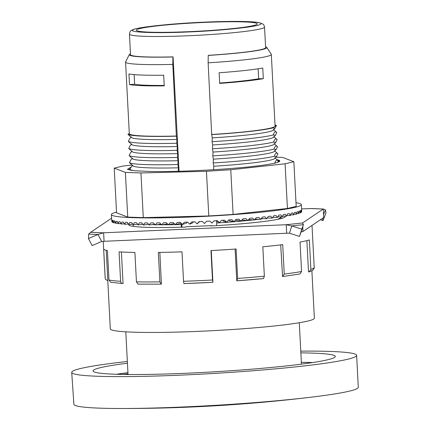 <?xml version="1.0" encoding="UTF-8"?>
<svg xmlns="http://www.w3.org/2000/svg" width="430" height="430" viewBox="0 0 430 430"><rect width="100%" height="100%" fill="white"/><g stroke="black" fill="none" stroke-linecap="round" stroke-linejoin="round"><path stroke-width="0.64" d="M284.923 216.166A78.319 5.499 177 0 1 285.165 216.57A78.319 5.499 177 0 1 284.665 217.236A78.319 5.499 177 0 1 210.974 225.96L211.458 225.632L211.469 225.933M303.016 231.469L301.14 231.926L303.408 224.653L302.569 222.96L323.279 209.018L323.725 217.526L303.016 231.469L302.763 226.712M286.686 233.237L104.071 241.3L103.625 232.791L286.24 224.723L286.686 233.237L289.471 233.189L291.739 225.917L301.79 229.152L299.522 236.425L289.471 233.189M128.785 224.557A78.319 5.499 177 0 0 128.742 224.766A78.319 5.499 177 0 0 185.54 227.083L186.023 226.755L211.458 225.632M110.795 218.741L90.622 232.318L88.655 234.135L88.446 238.569L92.165 245.584L101.668 241.483L104.071 241.3M310.277 208.545L323.279 209.018L311.562 208.528L301.564 208.932M101.668 241.483L97.949 234.474L103.625 232.791L90.622 232.318M302.569 222.96L286.24 224.723L291.739 225.917L303.408 224.653L301.79 229.152M301.14 231.926L299.522 236.425M323.279 209.018L325.392 209.856L323.575 214.613M320.463 219.725L323.037 220.595L322.581 218.3M88.446 238.569L97.949 234.474L88.655 234.135M325.392 209.856L325.994 212.861L323.037 220.595M260.387 24.236C266.713 21.704 235.925 20.586 204.019 22.188C172.736 23.376 134.069 27.558 133.219 29.853C126.898 32.384 157.686 33.502 189.592 31.895C220.875 30.713 259.543 26.526 260.387 24.236M236.903 280.795A102.168 7.176 177 0 0 263.493 278.592L264.364 276.221L262.821 246.782A104.662 7.353 -3 0 0 282.704 244.632L284.246 274.066L282.558 276.538L299.979 273.969L301.575 271.513L300.033 242.079A104.662 7.353 -3 0 0 309.337 239.929L310.879 269.363L309.17 271.835L308.514 271.953L306.869 240.628M136.756 29.692A60.517 4.252 177 0 1 200.106 22.618A60.517 4.252 177 0 1 257.242 23.876A60.517 4.252 177 0 1 256.855 24.392A60.517 4.252 177 0 1 193.505 31.465A60.517 4.252 177 0 1 136.369 30.207A60.517 4.252 177 0 1 136.756 29.692M129.446 34.126A67.639 4.752 -3 0 0 193.301 35.529A67.639 4.752 -3 0 0 264.106 27.622A67.639 4.752 -3 0 0 264.536 27.047C264.079 25.236 263.536 24.241 262.918 24.058L259.338 22.677C256.748 22.172 252.84 21.823 247.615 21.629C229.577 20.877 194.349 22.161 167.91 24.515L145.576 26.988C135.52 28.6 134.133 28.966 131.419 30.444C130.564 30.525 129.908 31.755 129.446 34.126L130.521 54.696A67.639 4.752 -3 0 0 173.064 56.878L179.057 171.258M181.809 223.826L181.987 227.19M265.568 46.709A68.87 4.837 -3 0 1 266.777 47.359A68.87 4.837 -3 0 1 266.406 48.139A68.87 4.837 -3 0 1 208.244 55.416L208.389 55.319A67.639 4.752 -3 0 0 265.186 48.192A67.639 4.752 -3 0 0 265.616 47.617L264.536 27.047M106.231 250.314L107.833 280.817L105.377 279.221L105.205 278.446L103.662 249.008A104.662 7.353 -3 0 0 107.43 250.582L108.973 280.016L110.806 282.273L123.044 283.585C121.647 283.558 120.835 282.795 120.61 281.295L119.067 251.862A104.662 7.353 -3 0 0 134.902 252.431L136.444 281.87L138.068 284.128M159.847 252.41L161.39 284.139L159.885 281.865L158.342 252.431A104.662 7.353 -3 0 0 181.998 251.851L183.535 281.29L183.949 283.58A102.168 7.176 177 0 0 212.877 282.3M211.254 250.561L212.915 282.3L212.501 280.011L210.958 250.577A104.662 7.353 -3 0 0 236.097 248.997L237.639 278.43L236.763 280.806L235.102 249.067M266.777 47.359L271.249 54.223A72.976 5.128 177 0 1 271.319 54.427A72.976 5.128 177 0 1 270.857 55.051A72.976 5.128 177 0 1 208.136 62.828L211.684 134.606C231.464 133.445 261.521 130.811 272.781 127.914L274.609 126.683A72.976 5.128 -3 0 0 275.071 126.065L271.319 54.427M107.796 280.817L110.311 328.853A102.168 7.176 -3 0 0 206.771 330.976A102.168 7.176 -3 0 0 313.723 319.033A102.168 7.176 -3 0 0 314.373 318.162L311.884 270.733M282.558 276.538L280.699 244.88M121.389 251.991L123.044 283.585M130.478 53.788A68.87 4.837 -3 0 0 129.344 54.562A68.87 4.837 -3 0 0 172.919 56.975L173.064 56.878M213.57 169.71L213.764 166.249L213.178 162.97L213.393 159.154L212.807 155.875L213.022 152.064L212.436 148.785L212.651 144.969L212.06 141.69L212.275 137.879L211.684 134.606M208.244 55.416L208.136 62.828M216.591 225.632L216.736 222.987L216.333 220.74M129.301 133.402L127.957 134.31C130.956 136.412 155.735 136.772 176.359 136.165L176.95 139.438L176.735 143.254L177.327 146.528L177.112 150.344L177.697 153.623L177.482 157.439L178.068 160.713L177.853 164.529L178.439 167.807L178.246 171.28M181.175 223.224L181.261 227.212M176.359 136.165L172.812 64.392L172.919 56.975M129.344 54.562L125.614 61.855A72.976 5.128 -3 0 0 125.56 62.071A72.976 5.128 -3 0 0 172.812 64.392M125.56 62.071L129.317 133.703A72.976 5.128 -3 0 0 176.569 136.025M129.511 84.597L128.952 73.96A72.976 5.128 -3 0 0 163.696 75.218L164.255 85.86A72.976 5.128 177 0 1 129.511 84.597L134.638 84.226L134.133 74.61M219.682 83.409L219.123 72.772A72.976 5.128 -3 0 0 262.757 68.047L263.316 78.69A72.976 5.128 177 0 1 219.682 83.409M211.893 134.466A72.976 5.128 -3 0 0 274.609 126.683L276.436 125.458L275.012 124.926M263.493 278.592L236.763 280.806M212.915 282.3L183.949 283.58M280.892 218.607L281.241 217.677L280.951 217.376L277.947 219.278M263.316 78.69L258.65 78.749A67.639 4.752 177 0 1 219.66 83.022M258.65 78.749L258.129 68.805M164.233 85.425A67.639 4.752 177 0 1 134.638 84.226M176.95 139.438A71.283 5.004 177 0 1 131.381 137.493L127.957 134.31M216.736 222.987A71.256 5.004 -3 0 0 247.465 220.536M247.959 220.488A71.256 5.004 -3 0 0 253.34 219.907M254.651 219.757A71.256 5.004 -3 0 0 258.661 219.273M261.069 218.956A71.256 5.004 -3 0 0 263.375 218.633M147.748 224.412A71.256 5.004 -3 0 0 148.694 224.46M152.07 224.594A71.256 5.004 -3 0 0 154.972 224.675M157.02 224.718A71.256 5.004 -3 0 0 161.529 224.766M162.556 224.772A71.256 5.004 -3 0 0 168.334 224.761M168.63 224.761A71.256 5.004 -3 0 0 181.412 224.546M132.881 226.298L133.558 224.713M272.781 127.914L275.092 128.151L276.436 125.458M275.092 128.151L273.416 130.053A71.283 5.004 177 0 1 212.275 137.879M176.735 143.254A74.712 5.246 177 0 1 128.35 141.384L129.661 138.745L131.344 136.815M276.78 132.564C275.453 130.999 274.254 131.806 273.179 134.988L275.469 135.203L276.78 132.564L273.383 129.371M273.179 134.988A74.712 5.246 177 0 1 212.06 141.69M177.327 146.528A71.256 5.004 177 0 1 131.773 144.582L128.35 141.384M275.469 135.203L273.765 137.143A71.256 5.004 177 0 1 212.651 144.969M177.112 150.344A74.712 5.246 177 0 1 128.726 148.479L130.037 145.84L131.741 143.9M277.151 139.659C275.829 138.105 274.625 138.911 273.55 142.083L275.84 142.292L277.151 139.659L273.733 136.46M273.55 142.083A74.712 5.246 177 0 1 212.436 148.785M177.697 153.623A71.256 5.004 177 0 1 132.144 151.677L128.726 148.479M275.84 142.292L274.136 144.233A71.256 5.004 177 0 1 213.022 152.064M177.482 157.439A74.712 5.246 177 0 1 129.097 155.569L130.408 152.935L132.112 150.995M277.527 146.754C276.2 145.2 274.996 146.006 273.921 149.172L276.21 149.387L277.527 146.754L274.103 143.555M273.921 149.172A74.712 5.246 177 0 1 212.807 155.875M178.068 160.713A71.256 5.004 177 0 1 132.515 158.767L129.097 155.569M276.21 149.387L274.512 151.328A71.256 5.004 177 0 1 213.393 159.154M177.853 164.529A74.712 5.246 177 0 1 129.468 162.664L130.784 160.025L132.483 158.089M277.898 153.843C276.571 152.29 275.367 153.101 274.297 156.267L276.581 156.477L277.898 153.843L274.474 150.645M274.297 156.267A74.712 5.246 177 0 1 213.178 162.97M178.439 167.807A71.256 5.004 177 0 1 132.892 165.862L129.468 162.664M276.581 156.482L274.883 158.417A71.256 5.004 177 0 1 213.764 166.249M132.026 170.474A74.712 5.246 177 0 1 129.838 169.753L131.155 167.119L132.854 165.179M277.732 162.298L278.269 160.938L274.845 157.74M278.269 160.938C276.942 159.385 275.743 160.191 274.668 163.362M130.279 170.199L129.838 169.753M116.519 374.315L127.941 372.713M301.36 362.345L312.578 362.565M123.238 374.471A121.034 8.503 177 0 1 128 373.853M300.86 352.869A121.351 8.095 176.6 0 1 335.303 356.454A121.351 8.095 176.6 0 1 323.661 360.641A121.351 8.095 176.6 0 1 187.883 373.181A121.351 8.095 176.6 0 1 93.031 370.95A121.351 8.095 176.6 0 1 104.667 366.752A121.351 8.095 176.6 0 1 127.441 363.2M312.648 362.554A121.276 8.089 -3.4 0 0 301.36 362.329M127.936 372.67A121.276 8.089 -3.4 0 0 116.251 374.304M127.35 361.479A142.712 9.519 -3.4 0 0 85.409 367.462A142.712 9.519 -3.4 0 0 71.719 372.401A142.712 9.519 -3.4 0 0 183.266 375.024A142.712 9.519 -3.4 0 0 342.946 360.281A142.712 9.519 -3.4 0 0 356.631 355.352A142.712 9.519 -3.4 0 0 300.769 351.138M71.719 372.401L73.89 404.275A142.448 9.503 -3.4 0 0 118.54 408.5A142.448 9.503 -3.4 0 0 314.454 396.777A142.448 9.503 -3.4 0 0 344.618 392.176A142.448 9.503 -3.4 0 0 358.281 387.258L356.631 355.352M295.996 202.718A95.094 6.681 177 0 1 301.339 204.626A95.094 6.681 177 0 1 266.358 211.657A95.094 6.681 177 0 1 165.776 217.763A95.094 6.681 177 0 1 111.408 214.581A95.094 6.681 177 0 1 116.519 212.124M111.875 221.488L111.666 219.515M301.339 204.626L301.597 209.587A95.094 6.681 177 0 1 301.597 209.62L301.683 211.899L301.5 209.926A95.094 6.681 177 0 1 301.301 210.157L301.22 212.447L300.866 210.48A95.094 6.681 177 0 1 300.419 210.727L300.172 213.022L299.656 211.06A95.094 6.681 177 0 1 298.958 211.318L298.549 213.619L297.866 211.662A95.094 6.681 177 0 1 296.931 211.931L296.361 214.237L295.517 212.286A95.094 6.681 177 0 1 294.346 212.554L293.615 214.866L292.62 212.92A95.094 6.681 177 0 1 291.217 213.194L290.341 215.511L289.196 213.565A95.094 6.681 177 0 1 287.573 213.844L286.547 216.156L285.257 214.215A95.094 6.681 177 0 1 283.424 214.495L282.263 216.811L280.838 214.871A95.094 6.681 177 0 1 278.801 215.15L277.511 217.462L275.958 215.521A95.094 6.681 177 0 1 273.738 215.801L272.324 218.112L270.653 216.166A95.094 6.681 177 0 1 268.261 216.44L266.734 218.752L264.95 216.806A95.094 6.681 177 0 1 262.402 217.069L260.774 219.375L258.892 217.424A95.094 6.681 177 0 1 256.199 217.688L254.479 219.988L252.512 218.031A95.094 6.681 177 0 1 249.69 218.284L247.89 220.574L245.842 218.612A95.094 6.681 177 0 1 242.918 218.854L241.047 221.144L238.935 219.171A95.094 6.681 177 0 1 235.919 219.402L233.995 221.681L231.829 219.703A95.094 6.681 177 0 1 228.738 219.918L226.771 222.186L224.567 220.198A95.094 6.681 177 0 1 221.423 220.402L219.429 222.659L217.198 220.66A95.094 6.681 177 0 1 214.022 220.848L212.001 223.1L209.759 221.09A95.094 6.681 177 0 1 206.567 221.256L204.546 223.493L202.304 221.471A95.094 6.681 177 0 1 199.117 221.627L197.107 223.853L194.876 221.815A95.094 6.681 177 0 1 191.715 221.95L189.721 224.159L187.518 222.117A95.094 6.681 177 0 1 184.4 222.229L182.444 224.428L180.277 222.364A95.094 6.681 177 0 1 177.225 222.46L175.316 224.643L173.199 222.568A95.094 6.681 177 0 1 170.232 222.643L168.383 224.815L166.329 222.724A95.094 6.681 177 0 1 163.464 222.772L161.685 224.933L159.707 222.826A95.094 6.681 177 0 1 156.961 222.858L155.268 224.998L153.376 222.88A95.094 6.681 177 0 1 150.763 222.891L149.162 225.014L147.372 222.885A95.094 6.681 177 0 1 144.91 222.869L143.416 224.981L141.728 222.831A95.094 6.681 177 0 1 139.438 222.799L138.057 224.895L136.493 222.735A95.094 6.681 177 0 1 134.38 222.675L133.123 224.756L131.682 222.584A95.094 6.681 177 0 1 129.769 222.503L128.645 224.573L127.339 222.38A95.094 6.681 177 0 1 125.63 222.283L124.646 224.336L123.485 222.133A95.094 6.681 177 0 1 121.991 222.014L121.153 224.057L120.142 221.837A95.094 6.681 177 0 1 118.873 221.697L118.191 223.729L117.331 221.498A95.094 6.681 177 0 1 116.294 221.343L115.772 223.358L115.073 221.117A95.094 6.681 177 0 1 114.278 220.939L113.912 222.944L113.375 220.692A95.094 6.681 177 0 1 112.827 220.499L112.628 222.493L112.257 220.23A95.094 6.681 177 0 1 111.956 220.026L111.924 222.009L111.719 219.735A95.094 6.681 177 0 1 111.666 219.542L111.408 214.581M131.424 166.813L127.457 169.323L135.004 170.801L151.494 171.5A75.825 5.327 -3 0 0 251.862 166.56A75.825 5.327 -3 0 0 279.753 160.949A75.825 5.327 -3 0 0 276.942 159.675M279.656 161.245L277.441 160.137M128.36 169.732L130.22 168.748M114.213 168.125L125.388 172.414L140.949 172.946L206.448 171.285L230.765 169.743L285.09 163.792L293.846 161.712L296.189 206.395L287.433 208.475L233.103 214.425L208.792 215.968L143.287 217.628L127.731 217.096L116.557 212.807L114.213 168.125L122.969 166.044L132.021 165.055M293.846 161.712L282.671 157.423L275.958 157.192M127.731 217.096L125.388 172.414M208.792 215.968L206.448 171.285M140.949 172.946L143.287 217.628M230.765 169.743L233.103 214.425M287.433 208.475L285.09 163.792M278.086 161.438L279.156 161.669M133.123 224.756L137.6 224.267M241.047 221.144L235.307 220.128M233.995 221.681L229.695 220.896L228.69 219.972M226.771 222.186L223.611 221.321L222.52 220.332M219.429 222.659L216.306 220.714M199.638 221.6L197.107 223.853M193.403 221.88L192.409 222.982L189.721 224.159M187.238 222.127L186.276 223.208L182.444 224.428M180.761 222.831L180.272 223.39L175.316 224.643M128.645 224.573L132.725 224.159M124.646 224.336L128.296 223.998M121.153 224.057L124.351 223.783M118.191 223.729L120.9 223.514M115.772 223.358L117.981 223.197M113.912 222.944L115.606 222.831M112.628 222.493L113.783 222.423M111.924 222.009L112.542 221.977M301.683 211.899L301.242 211.92M301.22 212.447L300.231 212.49M300.172 213.022L298.646 213.081M298.549 213.619L296.501 213.689M296.361 214.237L293.798 214.307M293.615 214.866L290.562 214.93M290.341 215.511L286.815 215.559M286.547 216.156L282.58 216.182M282.263 216.811L277.882 216.806M277.511 217.462L272.754 217.413M272.324 218.112L267.229 217.999M266.734 218.752L261.349 218.564M260.774 219.375L255.146 219.096M254.479 219.988L248.669 219.585M247.89 220.574L241.966 220.02M168.383 224.815L174.225 223.578M161.685 224.933L167.458 223.874M155.268 224.998L160.89 224.089M149.162 225.014L154.58 224.234M143.416 224.981L148.565 224.309M138.057 224.895L142.889 224.32M111.338 218.375L111.606 218.349M310.879 269.363A104.662 7.353 -3 0 0 313.535 268.212A104.662 7.353 -3 0 0 314.201 267.32L312.008 225.417M105.371 279.221L105.167 278.274A104.662 7.353 -3 0 0 105.205 278.446M108.973 280.016A104.662 7.353 -3 0 0 120.61 281.295M136.444 281.87A104.662 7.353 -3 0 0 159.885 281.865M183.535 281.29A104.662 7.353 -3 0 0 212.501 280.011M237.639 278.43A104.662 7.353 -3 0 0 264.364 276.221M284.246 274.066A104.662 7.353 -3 0 0 301.575 271.513M111.182 218.354L111.601 218.306M314.201 267.32C314.384 268.218 313.803 269.239 312.454 270.389L309.17 271.835M105.167 278.274L103.232 241.321M137.917 284.139L161.39 284.139M280.951 217.376L280.338 216.806M128.038 374.53L125.796 331.826M118.54 408.5C184.088 408.683 249.395 404.775 314.454 396.777M301.452 364.119L299.28 322.737"/></g></svg>
